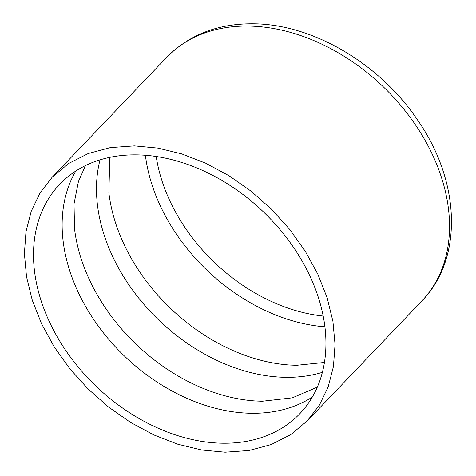 <?xml version="1.0" encoding="UTF-8"?>
<svg xmlns="http://www.w3.org/2000/svg" width="476" height="476" viewBox="0 0 476 476"><rect width="100%" height="100%" fill="white"/><g stroke="black" fill="none" stroke-linecap="round" stroke-linejoin="round"><path stroke-width="0.71" d="M312.292 397.073A166.035 120.833 43.7 0 1 251.048 413.257A166.035 120.833 43.7 0 1 98.026 325.721A166.035 120.833 43.7 0 1 75.773 171.051M137.017 154.867A166.035 120.833 43.7 0 1 297.887 254.023A166.035 120.833 43.7 0 1 299.755 413.751A166.035 120.833 43.7 0 1 222.423 443.21A166.035 120.833 43.7 0 1 61.553 344.053A166.035 120.833 43.7 0 1 59.684 184.325A166.035 120.833 43.7 0 1 137.017 154.867M317.319 387.131L292.329 397.841L262.139 401.262L254.821 400.935A166.035 120.833 43.7 0 1 74.518 228.641L74.03 203.853L78.403 181.659L85.478 165.577M322.377 372.333A166.035 120.833 43.7 0 1 285.398 377.313A166.035 120.833 43.7 0 1 100.031 159.853M225.089 452.2L201.657 449.998L177.709 444.191L153.802 434.915L130.513 422.396L108.403 406.932L87.995 388.898L69.776 368.71L54.187 346.861L41.59 323.87L32.291 300.285L26.513 276.669L24.395 253.589L25.99 231.598L31.249 211.213L40.055 192.929L52.199 177.173L68.681 163.464L88.239 153.516L110.331 147.596L134.351 145.876L157.782 148.078L181.737 153.885L205.638 163.161L228.926 175.68L251.036 191.144L271.445 209.178L289.664 229.367L305.259 251.215L317.849 274.206L327.149 297.792L332.926 321.407L335.044 344.487L333.456 366.478L328.19 386.863L319.384 405.147L307.246 420.903L290.765 434.612L271.201 444.56L249.109 450.48L225.089 452.2M324.436 362.456L296.488 365.318L289.164 364.997A166.035 120.833 43.7 0 1 108.867 192.697L109.807 157.348M52.199 177.173L166.683 57.37A176.388 128.371 43.7 0 1 248.841 26.073A176.388 128.371 43.7 0 1 419.743 131.412A176.388 128.371 43.7 0 1 421.736 301.1L307.246 420.903M324.906 326.804A166.035 120.833 43.7 0 1 145.4 155.259M323.192 316.052A158.389 115.269 43.7 0 1 156.217 156.485M166.683 57.37C189.258 34.617 218.216 23.431 253.565 23.8C313.137 24.169 379.967 63.933 417.565 120.017C460.102 180.701 463.838 258.301 421.736 301.1"/></g></svg>
